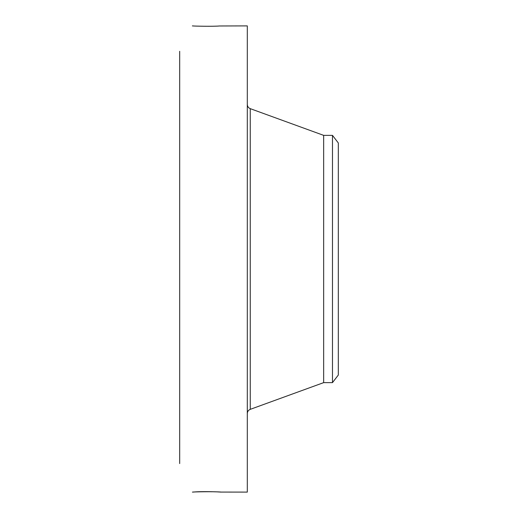 <?xml version="1.0" encoding="UTF-8"?>
<svg xmlns="http://www.w3.org/2000/svg" width="518" height="518" viewBox="0 0 518 518"><rect width="100%" height="100%" fill="white"/><g stroke="black" fill="none" stroke-linecap="round" stroke-linejoin="round"><path stroke-width="0.78" d="M332.478 135.366L332.478 382.634L338.312 375.038L338.312 142.962L332.478 135.366L323.666 135.366L250.252 108.651C248.394 107.867 247.41 106.462 247.306 104.442M332.478 382.634L323.666 382.634L323.666 135.366M220.538 492.068L247.306 492.1L247.306 25.9L219.341 25.984C213.863 26.528 193.907 26.172 192.411 25.9L192.372 25.932M220.668 492.087L219.25 491.951M192.411 492.1C193.907 491.828 213.863 491.472 219.341 492.016M220.888 492.1L220.869 492.1C222.908 491.925 200.861 491.252 194.425 491.99L192.424 492.1M179.688 463.565L179.688 51.295M192.411 25.9L192.936 25.926M323.666 382.634L250.252 409.35L250.252 108.651M250.252 409.35C248.394 410.133 247.41 411.538 247.306 413.558"/></g></svg>
